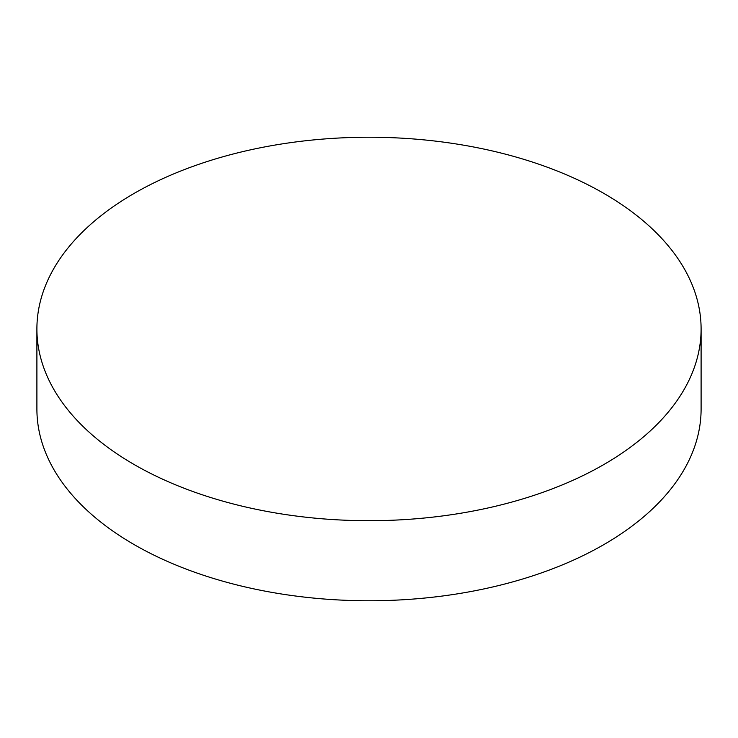 <?xml version="1.0" encoding="UTF-8"?>
<svg xmlns="http://www.w3.org/2000/svg" width="738" height="738" viewBox="0 0 738 738"><rect width="100%" height="100%" fill="white"/><g stroke="black" fill="none" stroke-linecap="round" stroke-linejoin="round"><path stroke-width="1.11" d="M603.832 193.393A332.1 191.732 180 0 1 701.1 328.964A332.1 191.732 180 0 1 496.093 506.111A332.1 191.732 180 0 1 134.168 464.543A332.1 191.732 180 0 1 36.9 328.964A332.1 191.732 180 0 1 241.907 151.825A332.1 191.732 180 0 1 603.832 193.393M36.9 328.964L36.9 409.036A332.1 191.732 0 0 0 134.168 544.607A332.1 191.732 0 0 0 496.093 586.175A332.1 191.732 0 0 0 701.1 409.036L701.1 328.964"/></g></svg>
